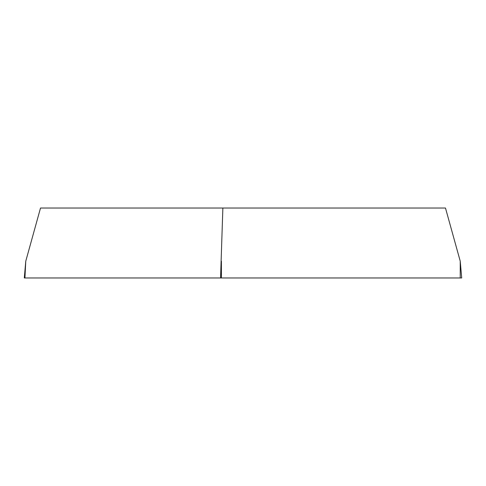 <?xml version="1.0" encoding="UTF-8"?>
<svg xmlns="http://www.w3.org/2000/svg" width="486" height="486" viewBox="0 0 486 486"><rect width="100%" height="100%" fill="white"/><g stroke="black" fill="none" stroke-linecap="round" stroke-linejoin="round"><path stroke-width="0.73" d="M461.074 277.962L460.23 277.962L461.7 277.962L460.23 261.17L445.486 208.038L40.514 208.038L25.77 261.17L24.926 277.962L460.23 277.962L24.3 277.962L25.77 261.17M220.559 277.962L222.867 208.038M221.403 261.17L221.403 277.962M460.23 277.962L460.23 261.17"/></g></svg>
